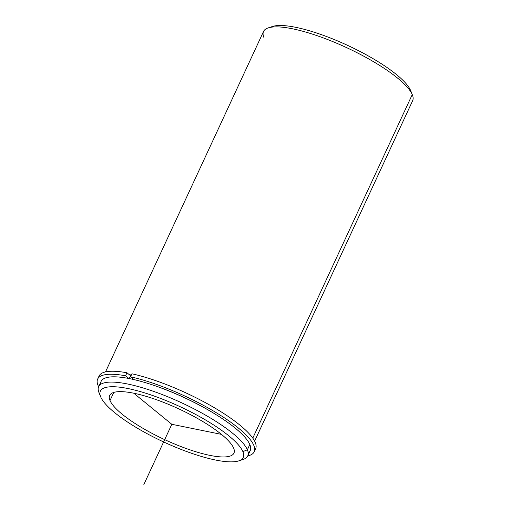 <?xml version="1.0" encoding="UTF-8"?>
<svg xmlns="http://www.w3.org/2000/svg" width="510" height="510" viewBox="0 0 510 510"><rect width="100%" height="100%" fill="white"/><g stroke="black" fill="none" stroke-linecap="round" stroke-linejoin="round"><path stroke-width="0.76" d="M130.579 375.73A79.802 19.712 24.9 0 1 130.993 375.806A79.802 19.712 -155.1 0 0 130.579 375.73L129.259 378.579L130.579 375.73L126.964 372.778L125.568 375.787A86.305 21.318 -155.1 0 0 97.652 379.077A86.305 21.318 -155.1 0 0 98.64 386.701A86.305 21.318 24.9 0 1 125.568 375.787L126.964 372.778L130.579 375.73M110.013 400.548A68.499 16.919 24.9 0 1 109.682 395.454A68.499 16.919 24.9 0 1 170.576 405.233A68.499 16.919 24.9 0 1 233.612 448.041A68.499 16.919 24.9 0 1 233.943 453.135A68.499 16.919 24.9 0 1 173.056 443.356A68.499 16.919 24.9 0 1 110.013 400.548L113.787 392.419L110.013 400.548A68.499 16.919 -155.1 0 0 181.394 446.728A68.499 16.919 -155.1 0 0 233.612 448.041A68.499 16.919 -155.1 0 0 162.237 401.861A68.499 16.919 -155.1 0 0 110.013 400.548M129.247 374.646A82.199 20.304 24.9 0 1 131.344 375.048A82.199 20.304 -155.1 0 0 129.247 374.646M248.223 452.899A82.199 20.304 -155.1 0 0 249.817 444.516A82.199 20.304 -155.1 0 0 168.791 390.921A82.199 20.304 -155.1 0 0 100.642 384.4M98.653 386.676L101.101 381.41A82.199 20.304 24.9 0 1 174.171 393.14A82.199 20.304 24.9 0 1 249.817 444.516L247.369 449.782A82.199 20.304 -155.1 0 0 171.723 398.412A82.199 20.304 -155.1 0 0 98.653 386.676A82.199 20.304 -155.1 0 0 99.055 392.783M100.636 396.723L98.94 392.515A82.199 20.304 24.9 0 1 162.097 394.51A82.199 20.304 24.9 0 1 247.369 449.782L242.881 451.605A78.776 19.456 -155.1 0 0 161.16 398.635A78.776 19.456 -155.1 0 0 100.636 396.723A78.776 19.456 -155.1 0 0 100.744 396.984A78.776 19.456 -155.1 0 0 163.984 442.113A78.776 19.456 -155.1 0 0 238.814 460.861A78.776 19.456 -155.1 0 0 242.881 451.605A78.776 19.456 24.9 0 1 182.829 450.094A78.776 19.456 24.9 0 1 100.744 396.984A78.776 19.456 24.9 0 1 160.797 398.495A78.776 19.456 24.9 0 1 242.881 451.605L247.369 449.782A82.199 20.304 24.9 0 1 243.13 459.44A82.199 20.304 24.9 0 1 240.726 460.039A82.199 20.304 -155.1 0 0 247.771 455.889A82.199 20.304 -155.1 0 0 247.369 449.782L249.817 444.516A82.199 20.304 24.9 0 1 250.212 450.623L247.771 455.889M105.513 371.898L263.542 31.461A82.199 20.304 24.9 0 1 336.613 43.197A82.199 20.304 24.9 0 1 412.258 94.567L252.781 438.128L412.258 94.567A82.199 20.304 24.9 0 1 412.654 100.674L254.63 441.118M410.563 90.372L412.258 94.567A82.199 20.304 -155.1 0 0 346.264 47.475A82.199 20.304 -155.1 0 0 268.183 27.91L272.493 26.488A78.776 19.456 24.9 0 1 347.323 45.243A78.776 19.456 24.9 0 1 410.563 90.372A78.776 19.456 24.9 0 1 410.671 90.633L412.373 94.841A82.199 20.304 -155.1 0 0 412.258 94.567L410.563 90.372A78.776 19.456 -155.1 0 0 344.397 43.905A78.776 19.456 -155.1 0 0 270.58 27.317M268.183 27.91A82.199 20.304 -155.1 0 0 263.938 37.568M254.681 450.139A86.305 21.318 -155.1 0 0 220.148 411.219A86.305 21.318 -155.1 0 0 131.931 373.785L130.534 376.794A86.305 21.318 24.9 0 1 226.115 418.997A86.305 21.318 24.9 0 1 247.758 455.921A86.305 21.318 -155.1 0 0 254.222 451.752A86.305 21.318 -155.1 0 0 216.138 412.628A86.305 21.318 -155.1 0 0 130.534 376.794L131.931 373.785A86.305 21.318 24.9 0 1 217.534 409.619A86.305 21.318 24.9 0 1 255.618 448.743L254.222 451.752M97.652 379.077L99.048 376.068A86.305 21.318 24.9 0 1 126.964 372.778A86.305 21.318 -155.1 0 0 98.589 377.68M130.534 376.794L133.945 379.587L130.534 376.794M150.125 384.119A79.802 19.712 24.9 0 1 216.495 414.93A79.802 19.712 -155.1 0 0 150.125 384.119M128.896 378.503L125.568 375.787L128.896 378.503M133.779 393.223L171.813 424.294L221.455 434.38M171.813 424.294L143.865 484.5M243.13 459.44L238.814 460.861"/></g></svg>

